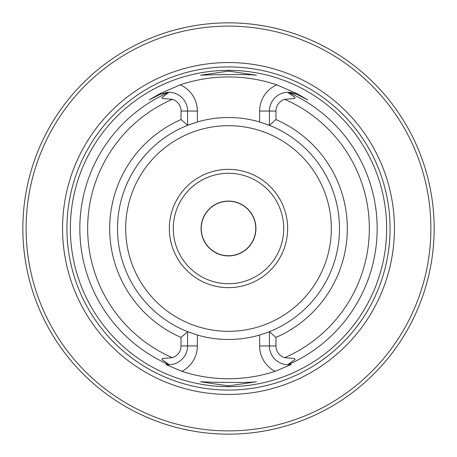 <?xml version="1.0" encoding="UTF-8"?>
<svg xmlns="http://www.w3.org/2000/svg" width="457" height="457" viewBox="0 0 457 457"><rect width="100%" height="100%" fill="white"/><g stroke="black" fill="none" stroke-linecap="round" stroke-linejoin="round"><path stroke-width="0.69" d="M201.08 228.5A27.42 27.42 0 0 1 242.21 204.753A27.42 27.42 0 0 1 242.21 252.247A27.42 27.42 0 0 1 201.08 228.5M280.729 427.409L276.731 428.415M273.337 429.203L265.431 430.808M191.586 430.808L182.931 429.037M180.281 428.415L176.271 427.409M185.068 27.489L176.059 29.648M173.769 30.265L169.741 31.424M287.259 31.424L283.249 30.271M279.398 29.248L271.955 27.494M434.15 228.5A205.65 205.65 0 0 0 125.675 50.401A205.65 205.65 0 0 0 125.675 406.599A205.65 205.65 0 0 0 434.15 228.5M97.929 387.382L95.416 385.28M430.888 228.5A202.388 202.388 0 0 0 127.309 53.229A202.388 202.388 0 0 0 127.309 403.771A202.388 202.388 0 0 0 430.888 228.5M394.442 228.5A165.942 165.942 0 0 0 145.526 84.791A165.942 165.942 0 0 0 145.526 372.209A165.942 165.942 0 0 0 394.442 228.5M70.355 228.5A158.145 158.145 0 0 1 228.5 70.355A158.145 158.145 0 0 1 386.645 228.5A158.145 158.145 0 0 1 228.5 386.645A158.145 158.145 0 0 1 70.355 228.5M275.097 371.347A28.597 28.597 0 0 1 259.639 345.949L269.436 345.949L269.436 331.776L275.965 337.426L275.965 345.949A12.276 12.276 0 0 0 284.625 357.677L294.628 358.494L295.096 359.408L287.744 364.743L291.178 364.52L275.097 371.347A150.256 150.256 0 0 1 181.903 371.347L165.822 364.52L169.256 364.743A18.8 18.8 0 0 1 165.822 364.52M149.188 99.923L159.916 93.691L160.23 94.296A18.8 18.8 0 0 1 161.224 93.828A18.8 18.8 0 0 0 160.23 94.296L149.188 99.923L160.23 94.296L169.016 92.251L161.904 97.592L162.372 98.506L172.375 99.323A12.276 12.276 0 0 1 181.035 111.051L181.035 119.574A118.82 118.82 0 0 0 181.035 337.426L181.035 345.949A12.276 12.276 0 0 1 172.375 357.677L162.372 358.494L161.904 359.408L169.256 364.743A18.8 18.8 0 0 0 187.564 345.949L187.564 331.662A110.988 110.988 0 0 0 190.518 332.782A110.988 110.988 0 0 1 187.564 331.662L197.361 335.027L197.361 345.949A28.597 28.597 0 0 1 181.903 371.347M159.916 93.691L180.201 84.842A151.558 151.558 0 0 1 276.799 84.842L297.084 93.691L307.572 99.803M275.965 345.949L269.436 345.949A18.8 18.8 0 0 0 287.984 364.749A148.668 148.668 0 0 0 287.984 92.251A18.8 18.8 0 0 0 287.744 92.257L296.77 94.296L307.812 99.923M210.923 74.811C235.035 74.325 250.208 74.457 256.423 75.205L228.563 71.098L200.566 75.216L210.923 74.811M210.763 382.178L200.566 381.784L228.431 385.902L256.417 381.795C250.179 382.549 234.961 382.68 210.763 382.178M275.965 111.051L269.436 111.051A18.8 18.8 0 0 1 287.744 92.257L295.096 97.592L294.628 98.506L284.625 99.323A12.276 12.276 0 0 0 275.965 111.051L275.965 119.574L269.436 125.338A110.988 110.988 0 0 0 266.482 124.218A110.988 110.988 0 0 1 269.436 125.338L259.639 121.973A110.988 110.988 0 0 0 197.361 121.973L197.361 111.051A28.597 28.597 0 0 0 180.201 84.842M269.436 331.776L259.639 335.027A110.988 110.988 0 0 1 197.361 335.027M169.256 92.257A18.8 18.8 0 0 0 169.016 92.251A18.8 18.8 0 0 1 187.564 111.051L187.564 125.224L181.035 119.574M167.736 92.28A18.8 18.8 0 0 0 167.016 92.331A18.8 18.8 0 0 1 167.736 92.28M165.902 92.468A18.8 18.8 0 0 0 165.32 92.565A18.8 18.8 0 0 1 165.902 92.468M163.309 93.057A18.8 18.8 0 0 0 162.886 93.194A18.8 18.8 0 0 1 163.309 93.057M297.084 93.691L296.77 94.296A18.8 18.8 0 0 0 295.788 93.834M295.102 93.548A18.8 18.8 0 0 0 294.754 93.417M293.377 92.965A18.8 18.8 0 0 0 292.743 92.8M291.68 92.565A18.8 18.8 0 0 0 290.783 92.423M289.989 92.331A18.8 18.8 0 0 0 289.27 92.28M187.564 125.224L187.564 125.338A110.988 110.988 0 0 1 190.512 124.218A110.988 110.988 0 0 0 187.564 125.338L197.361 121.973M276.799 84.842A28.597 28.597 0 0 0 259.639 111.051L269.436 111.051L269.436 125.224M339.488 228.5A110.988 110.988 0 0 0 269.436 125.338A110.988 110.988 0 0 1 269.436 331.662A110.988 110.988 0 0 0 339.488 228.5M187.564 125.338A110.988 110.988 0 0 0 187.564 331.662A110.988 110.988 0 0 1 187.564 125.338M181.035 337.426L187.564 331.776M266.488 332.782A110.988 110.988 0 0 0 269.436 331.662A110.988 110.988 0 0 1 266.488 332.782M287.642 228.5A59.142 59.142 0 0 0 198.932 177.282A59.142 59.142 0 0 0 198.932 279.718A59.142 59.142 0 0 0 287.642 228.5M173.277 228.5A55.223 55.223 0 0 1 228.5 173.277A55.223 55.223 0 0 1 283.723 228.5A55.223 55.223 0 0 1 228.5 283.723A55.223 55.223 0 0 1 173.277 228.5M255.754 228.5A27.254 27.254 0 0 0 214.87 204.896A27.254 27.254 0 0 0 214.87 252.104A27.254 27.254 0 0 0 255.754 228.5M390.067 228.5A161.567 161.567 0 0 0 147.714 88.578A161.567 161.567 0 0 0 147.714 368.422A161.567 161.567 0 0 0 390.067 228.5M169.016 92.251A148.668 148.668 0 0 0 169.016 364.749M284.625 357.677A140.842 140.842 0 0 0 284.625 99.323M259.639 345.949L259.639 335.027M197.361 345.949L181.035 345.949M172.375 99.323A140.842 140.842 0 0 0 172.375 357.677M181.035 111.051L197.361 111.051M259.639 111.051L259.639 121.973M294.628 98.506L295.096 97.592M275.965 337.426A118.82 118.82 0 0 0 275.965 119.574M294.628 358.494L295.096 359.408M162.372 358.494L161.904 359.408M162.372 98.506L161.904 97.592M331.325 228.5A102.825 102.825 0 0 0 177.088 139.454A102.825 102.825 0 0 0 177.088 317.546A102.825 102.825 0 0 0 331.325 228.5"/></g></svg>
